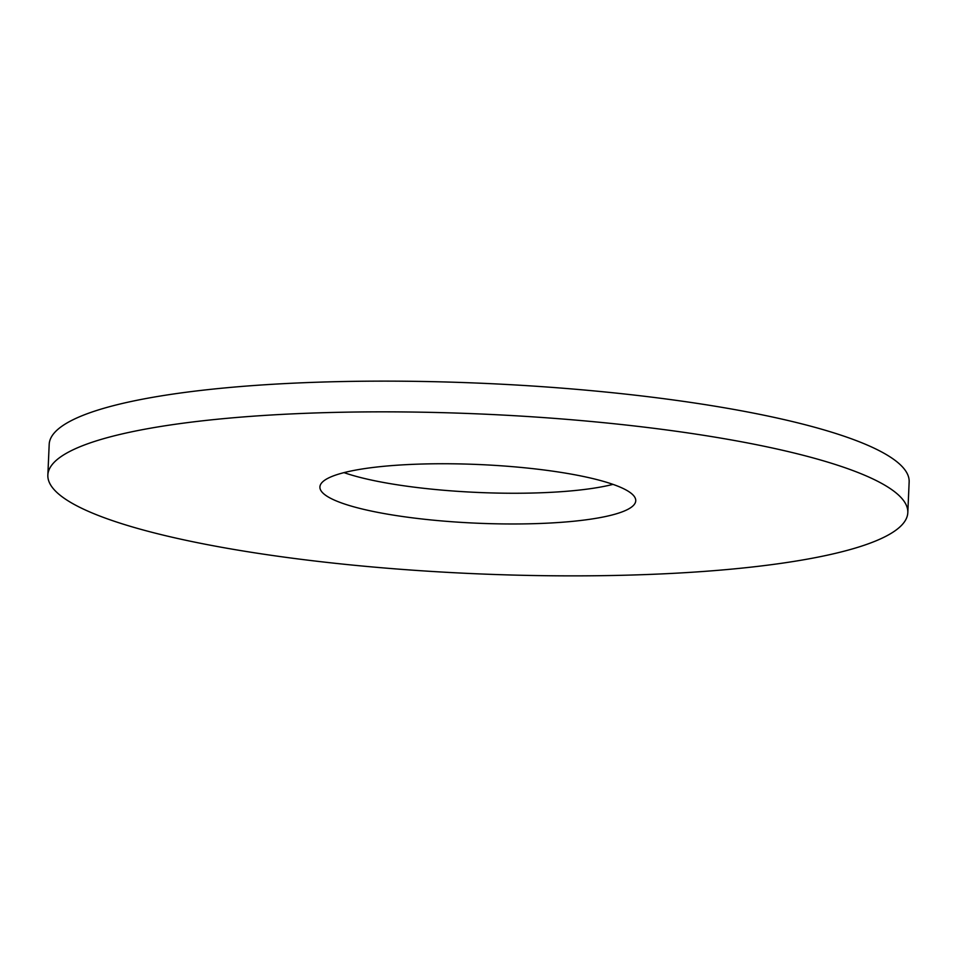 <?xml version="1.0" encoding="UTF-8"?>
<svg xmlns="http://www.w3.org/2000/svg" width="957" height="957" viewBox="0 0 957 957"><rect width="100%" height="100%" fill="white"/><g stroke="black" fill="none" stroke-linecap="round" stroke-linejoin="round"><path stroke-width="1.44" d="M343.994 472.626A158.072 29.344 -177.5 0 0 353.934 475.749A158.072 29.344 -177.5 0 0 613.006 484.374M603.066 481.251A158.072 29.344 -177.5 0 0 427.623 463.894A158.072 29.344 -177.5 0 0 319.913 486.969A158.072 29.344 -177.5 0 0 352.595 506.48A158.072 29.344 -177.5 0 0 528.037 523.826A158.072 29.344 -177.5 0 0 635.747 500.762A158.072 29.344 -177.5 0 0 603.066 481.251M136.851 528.216A430.387 79.909 -177.5 0 0 614.526 575.456A430.387 79.909 -177.5 0 0 907.81 512.641A430.387 79.909 -177.5 0 0 818.809 459.504A430.387 79.909 -177.5 0 0 341.135 412.264A430.387 79.909 -177.5 0 0 47.85 475.091A430.387 79.909 -177.5 0 0 136.851 528.216M907.81 512.641L909.15 481.909A430.387 79.909 -177.5 0 0 820.149 428.784A430.387 79.909 -177.5 0 0 342.474 381.544A430.387 79.909 -177.5 0 0 49.19 444.359L47.85 475.091"/></g></svg>
